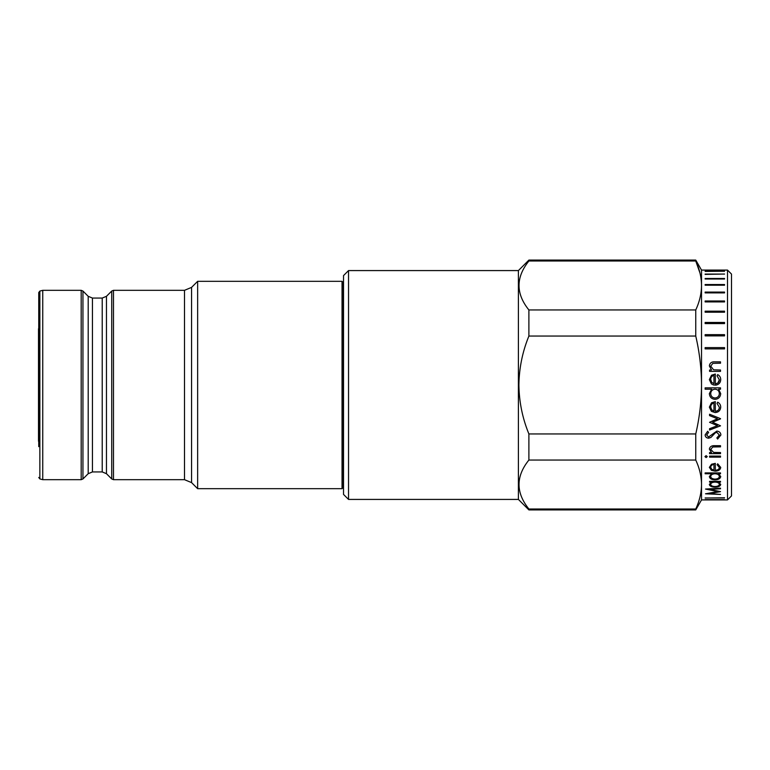 <?xml version="1.0" encoding="UTF-8"?>
<svg xmlns="http://www.w3.org/2000/svg" width="770" height="770" viewBox="0 0 770 770"><rect width="100%" height="100%" fill="white"/><g stroke="black" fill="none" stroke-linecap="round" stroke-linejoin="round"><path stroke-width="1.16" d="M343.035 282.32L343.035 487.68L342.034 488.671L342.034 281.329L343.035 282.32M92.448 298.067L92.448 471.933L88.204 473.694L88.204 296.306L92.448 298.067L102.218 298.067L106.462 296.306L111.717 291.05L113.479 290.319L184.502 290.319L191.566 287.393L197.64 281.329L197.64 488.671L342.034 488.671M39.857 291.089L42.745 290.319L42.745 479.681L39.857 478.911L39.857 291.089L38.75 292.542L38.75 446.648M38.75 328.058A3.994 3.994 0 0 0 38.5 329.445L38.5 440.556A3.994 3.994 0 0 0 38.75 441.942M727.506 270.087L727.506 499.913L731.5 495.918L731.5 274.082L727.506 270.087L701.518 270.087L695.753 260.087L528.894 260.087L528.894 261.001L695.753 261.001L695.753 260.087M705.137 387.849L720.508 387.849L720.508 389.197L718.612 389.197L720.701 393.663C720.383 397.128 718.487 399.024 715.003 399.341C711.547 398.985 709.661 397.079 709.363 393.624L711.673 389.197L705.137 389.197L705.137 387.849M717.053 403.384L717.678 402.2C719.681 403.278 720.682 404.943 720.701 407.186C720.412 410.525 718.525 412.325 715.06 412.566L711.403 411.334L709.363 407.147L711.519 402.806L715.32 401.632L715.32 411.257C717.794 411.055 719.141 409.756 719.353 407.349L717.053 403.384L719.353 407.34M709.555 430.045L709.555 428.707L717.438 425.675L709.555 422.307L717.438 418.764L709.555 415.608L709.555 414.241L720.508 418.639L712.625 422.239L720.508 425.829L709.555 430.045M720.893 434.963L717.621 439.025L716.86 437.928L719.353 434.992L716.812 432.326L715.34 432.817L710.912 437.456L708.631 438.197C706.437 438.005 705.272 436.908 705.137 434.906L707.668 431.277L708.593 432.384L706.668 435.04L708.573 437.004L716.832 431.094C719.344 431.383 720.701 432.682 720.893 434.992L717.621 439.054L716.86 437.909M709.555 453.646L709.555 452.558L711.528 452.558L709.363 449.151C709.834 446.629 711.682 445.483 714.916 445.705L720.508 445.705L720.508 446.85L712.866 446.985L710.71 449.343L713.607 452.394L720.508 452.558L720.508 453.646L709.555 453.646L720.508 453.617M704.945 456.62L706.1 455.628L707.245 456.62L706.1 457.582L704.945 456.62L706.1 457.553L707.245 456.591M709.555 457.139L709.555 456.09L720.508 456.09L720.508 457.139L709.555 457.139M717.053 464.666L717.678 463.8L720.701 467.409C720.412 469.758 718.525 470.999 715.06 471.153L711.403 470.306L709.363 467.38L711.519 464.243L715.32 463.376L715.32 470.249C717.794 470.124 719.141 469.219 719.353 467.525L717.053 464.666L719.353 467.525M705.137 472.905L720.508 472.905L720.508 473.762L718.612 473.762L720.701 476.543C720.383 478.603 718.487 479.72 715.003 479.874C711.547 479.7 709.661 478.574 709.363 476.514L711.673 473.762L705.137 473.762L705.137 472.905M709.555 481.365L720.508 481.365L720.508 482.097L718.612 482.097L720.701 484.417C720.383 486.12 718.487 487.035 715.003 487.16C711.547 487.015 709.661 486.101 709.363 484.397L711.586 482.097L709.555 482.097L709.555 481.365M720.508 491.645L709.719 489.383L720.508 488.777L720.508 488.19L705.522 489.056L717.813 491.597L705.522 493.811L720.508 494.436L709.699 493.551L720.508 491.645M705.137 498.026L724.541 497.776L705.137 498.026M705.137 499.711L724.541 499.624L705.137 499.711M716.466 385L713.655 385L711.403 383.903L709.363 379.62L711.519 375.221L715.32 374.028L715.32 383.816C717.794 383.604 719.141 382.276 719.353 379.822L717.053 375.798L717.678 374.605C719.681 375.693 720.682 377.367 720.701 379.649C720.585 382.44 719.18 384.23 716.466 385L715.734 385.125M727.506 499.913L701.518 499.913L701.518 385C701.432 401.497 699.506 417.821 695.753 433.953L695.753 460.046C699.516 468.141 701.441 476.293 701.518 484.522C701.441 492.752 699.516 500.914 695.753 508.999L695.753 509.913L528.894 509.913L528.894 508.999C515.746 492.713 515.746 476.389 528.894 460.046L528.894 433.953C522.464 418.216 519.134 401.901 518.903 385C519.144 368.05 522.484 351.736 528.894 336.047L528.894 309.954L695.753 309.954L695.753 336.047C699.516 352.256 701.441 368.57 701.518 385L701.518 285.478C701.441 293.717 699.516 301.869 695.753 309.954M518.403 499.422L518.403 270.578L348.531 270.578L348.531 499.422L518.403 499.422L528.894 509.913M348.531 499.422L343.526 494.417L343.526 275.583L348.531 270.578M528.894 508.999L695.753 508.999M528.894 460.046L695.753 460.046M528.894 433.953L695.753 433.953M528.894 336.047L695.753 336.047M699.978 273.023L695.753 261.001C699.516 269.096 701.441 277.248 701.518 285.478L701.518 270.087M528.894 309.954C515.746 293.668 515.746 277.354 528.894 261.001M709.555 371.361L709.555 370.024L711.528 370.024L709.363 365.904C709.834 362.93 711.682 361.592 714.916 361.871L720.508 361.871L720.508 363.19L712.866 363.353L710.71 366.135L713.607 369.821L720.508 370.024L720.508 371.361L709.555 371.361M705.137 348.887L705.137 347.617L724.541 347.617L724.541 348.887L705.137 348.887M705.137 335.874L705.137 334.661L724.541 334.661L724.541 335.874L705.137 335.874M705.137 323.583L705.137 322.457L724.541 322.457L724.541 323.583L705.137 323.583M705.137 312.216L705.137 311.176L724.541 311.176L724.541 312.216L705.137 312.216M705.137 301.927L705.137 301.003L724.541 301.003L724.541 301.927L705.137 301.927M705.137 292.879L705.137 292.08L724.541 292.08L724.541 292.879L705.137 292.879M705.137 285.198L705.137 284.534L724.541 284.534L724.541 285.198L705.137 285.198M705.137 279L705.137 278.49L724.541 278.49L724.541 279L705.137 279M705.137 274.389L724.541 274.033L705.137 274.389M705.137 271.415L724.541 271.223L705.137 271.415M705.137 271.271L724.541 271.271M705.137 274.082L724.541 274.082M705.137 278.538L724.541 278.538M705.137 284.582L724.541 284.582M705.137 292.119L724.541 292.119M705.137 301.041L724.541 301.041M705.137 311.215L724.541 311.215M705.137 322.476L724.541 322.476M705.137 334.681L724.541 334.681M705.137 347.626L724.541 347.626M709.555 370.033L711.528 370.033M709.363 365.914C709.834 362.94 711.682 361.602 714.916 361.881L720.508 361.881M710.71 366.135L713.607 369.821L720.508 370.033M717.053 375.798L717.678 374.615C719.681 375.693 720.682 377.377 720.701 379.658M715.648 385.135L713.251 384.894M709.363 379.62L711.519 375.221L715.32 374.037M715.32 383.816L717.621 383.142M717.842 382.979L719.353 379.822M710.71 379.552L711.73 382.372L713.973 383.672L713.973 375.375C711.884 375.962 710.797 377.358 710.71 379.552L711.73 382.372L713.973 383.672M720.508 389.197L718.612 389.197M720.701 393.663C720.383 397.118 718.487 399.014 715.003 399.341L715.003 399.341C711.547 398.985 709.661 397.079 709.363 393.614M711.673 389.197L705.137 389.197M719.353 393.614L719.353 393.614C719.151 390.919 717.717 389.447 715.051 389.197C712.365 389.437 710.922 390.9 710.71 393.595L710.71 393.605C710.931 396.261 712.365 397.724 715.012 398.003C717.659 397.724 719.113 396.261 719.353 393.614C719.151 390.919 717.717 389.447 715.051 389.197L715.051 389.197C712.375 389.437 710.922 390.9 710.71 393.605M720.701 407.176C720.412 410.516 718.525 412.306 715.06 412.547L711.403 411.324L709.363 407.137M713.973 402.951C711.884 403.538 710.797 404.914 710.71 407.07L711.73 409.842L713.973 411.113L713.973 402.96C711.884 403.547 710.797 404.924 710.71 407.08M717.438 425.675L709.555 422.297M717.438 418.764L709.555 415.588M720.508 418.89L712.625 422.239M720.508 425.81L709.555 430.016M719.353 434.992L716.812 432.307L715.34 432.798L710.912 437.437L708.631 438.178C706.437 437.976 705.272 436.879 705.137 434.877M708.593 432.365L706.668 435.04M711.528 452.558L709.363 449.122M720.508 446.821L712.866 446.956L710.71 449.343M720.508 457.111L709.555 457.111M720.701 467.371C720.412 469.719 718.525 470.971 715.06 471.115L711.403 470.268L709.363 467.342M713.973 464.358L713.973 464.32C711.884 464.762 710.797 465.754 710.71 467.294L711.73 469.276L713.973 470.162L713.973 464.358C711.884 464.791 710.797 465.783 710.71 467.332M720.508 473.723L718.612 473.723M720.701 476.495C720.383 478.565 718.487 479.672 715.003 479.835L715.003 479.835C711.547 479.662 709.661 478.536 709.363 476.476M711.673 473.762L705.137 473.723M719.353 476.514L719.353 476.466C719.151 474.811 717.717 473.897 715.051 473.723C712.365 473.897 710.922 474.801 710.71 476.466L710.71 476.505C710.931 478.093 712.365 478.959 715.012 479.113C717.659 478.959 719.113 478.093 719.353 476.514C719.151 474.849 717.717 473.935 715.051 473.762L715.051 473.762C712.375 473.935 710.922 474.84 710.71 476.505M720.508 482.049L718.612 482.097M720.701 484.369C720.383 486.072 718.487 486.986 715.003 487.112C711.547 486.977 709.661 486.053 709.363 484.349M711.586 482.097L709.555 482.049M719.353 484.388L719.353 484.349C719.151 482.963 717.717 482.203 715.051 482.049C712.365 482.193 710.922 482.963 710.71 484.34L710.71 484.388C710.931 485.697 712.365 486.419 715.012 486.534C717.659 486.409 719.113 485.697 719.353 484.388C719.151 483.011 717.717 482.241 715.051 482.097C712.375 482.241 710.922 483.002 710.71 484.388M720.508 491.597L709.699 493.551M720.508 488.729L709.719 489.383M717.813 491.597L705.522 489.056M720.508 494.388L705.522 493.762M724.541 497.978L705.137 497.978M705.137 499.624L724.541 499.624M191.566 287.393L191.566 482.607L197.64 488.671M184.502 290.319L184.502 479.681L191.566 482.607M113.479 290.319L113.479 479.681L184.502 479.681M111.717 291.05L111.717 478.95L113.479 479.681M106.462 296.306L106.462 473.694L111.717 478.95M102.218 298.067L102.218 471.933L106.462 473.694M81.187 290.319L81.187 479.681L82.948 478.95L82.948 291.05L81.187 290.319L42.745 290.319M197.64 281.329L342.034 281.329M88.204 296.306L82.948 291.05M343.526 285.169L343.035 285.169M701.518 499.913L695.753 509.913M518.403 270.578L528.894 260.087M343.526 484.831L343.035 484.831M92.448 471.933L102.218 471.933M88.204 473.694L82.948 478.95M42.745 479.681L81.187 479.681M39.857 478.911L38.75 477.458"/></g></svg>
